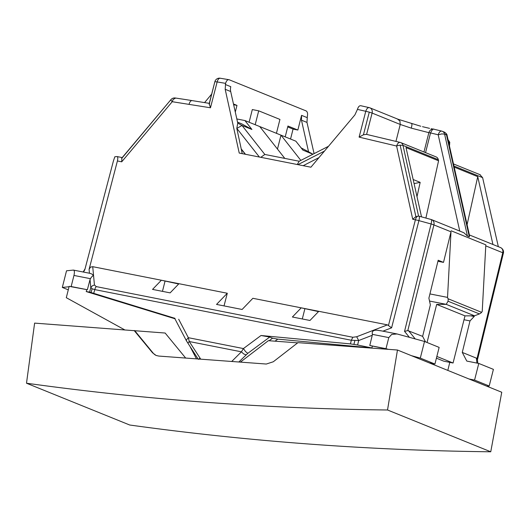 <?xml version="1.0" encoding="UTF-8"?>
<svg xmlns="http://www.w3.org/2000/svg" width="530" height="530" viewBox="0 0 530 530"><rect width="100%" height="100%" fill="white"/><g stroke="black" fill="none" stroke-linecap="round" stroke-linejoin="round"><path stroke-width="0.79" d="M134.136 330.495L152.567 352.828L156.111 355.451L158.735 356.061L266.292 364.037L273.281 361.778L297.953 342.645L397.467 350.019L387.523 409.988C266.04 408.67 145.697 399.746 26.5 383.216L34.616 323.115L165.148 333.032L185.672 358.055M134.845 330.78L153.09 353.04A11.965 10.13 -68 0 0 156.363 355.544M240.408 362.116L268.352 340.684L297.674 342.857M397.467 350.019L501.751 392.246L490.753 451.785L387.523 409.988M26.5 383.216L129.724 425.014C248.789 441.49 369.132 450.414 490.753 451.785M175.596 98.076L173.091 99.501L172.243 101.714L121.708 161.816L117.408 160.961L89.08 269.379L89.444 273.228M178.67 283.994L161.372 280.231L178.948 283.702L170.13 292.871L152.547 289.4L161.372 280.231L92.724 266.683L90.451 267.147L89.08 269.379M178.948 283.702L227.297 293.249L224.031 305.903M227.297 293.249L216.538 304.425L242.111 309.474L252.863 298.297L387.437 324.863L391.61 327.818L418.905 220.632A4.783 0.411 14.2 0 0 417.097 220.169L412.738 219.274L396.606 146.028C397.553 143.325 398.779 142.126 400.283 142.438L366.376 134.342L363.434 134.799L369.284 112.135L365.766 111.287C366.687 108.577 367.893 107.371 369.39 107.683A4.783 4.054 112 0 1 369.913 107.842A4.783 4.054 112 0 1 372.113 113.069L400.243 124.457L411.287 128.147L428.863 132.666C429.797 130.035 431.48 128.889 433.918 129.214L431.162 128.724M420.8 126.253L398.043 119.237L369.913 107.842A4.783 4.783 0 0 0 369.185 107.616L360.957 105.761C359.466 105.457 358.293 106.662 357.439 109.392L354.895 114.904L310.911 167.208L239.229 153.057L225.184 89.298L225.594 83.362C226.442 80.633 227.622 79.427 229.112 79.732L306.135 110.922C307.486 111.764 307.884 113.612 307.334 116.454L306.976 122.417L314.085 153.64M418.567 216.101L415.884 216.631L412.738 219.274M318.788 311.315L309.964 320.478L292.388 317.006L301.212 307.844L318.51 311.6M121.708 161.816L121.907 157.947L170.925 99.647L121.602 158.536M117.408 160.961C118.024 158.212 117.885 156.748 116.978 156.555L122.211 157.569M172.23 101.727A4.783 0.875 -139.9 0 1 172.157 101.647A4.783 0.875 -139.9 0 1 170.898 99.912M209.721 103.416L185.818 99.6M225.594 83.362L217.141 81.938L210.476 107.782L209.171 103.767L214.855 81.739L209.158 104.337M215.001 81.673L217.141 81.938C217.936 79.209 219.069 77.989 220.553 78.294L229.112 79.732M225.303 84.475L230.788 86.695A9.573 8.102 -68 0 0 230.689 91.531L237.765 123.126L236.804 128.386L259.375 157.032M242.243 153.654L236.804 128.386M415.884 216.631L400.15 145.174A4.783 1.643 167.6 0 0 396.606 146.028L359.101 137.124L363.434 134.799M400.15 145.174L402.999 145.399A4.783 4.054 -68 0 0 400.753 142.59A4.783 4.783 0 0 0 400.097 142.378L400.104 142.378M390.491 140.039L390.067 139.933M418.309 216.028L418.667 216.094A4.783 2.511 101.2 0 1 418.905 216.167A4.783 1.086 105.3 0 1 419.005 216.174A4.783 1.086 105.3 0 1 418.905 220.632L431.089 223.978A4.783 1.086 -74.7 0 0 431.566 220.772A4.783 1.086 105.3 0 0 431.188 219.519L419.005 216.174A4.783 4.783 0 0 0 418.667 216.094A4.783 2.511 101.2 0 0 416.905 216.836A4.783 2.511 -78.8 0 0 415.387 219.798L388.517 325.301M92.724 266.683L94.439 284.968L96.215 286.598L352.841 337.265L356.683 336.749L358.691 340.532L372.252 335.291L369.788 345.494L388.298 349.343M381.361 330.892L378.268 330.389C374.591 329.806 371.517 330.488 372.391 334.357L372.252 335.291M165.002 281.291L162.458 291.354M304.843 308.904L302.299 318.967M68.284 289.844L62.315 287.432L66.528 270.79L73.398 270.088C74.492 270.327 74.684 272.109 73.962 275.441L71.153 286.531L70.497 286.598L87.357 289.731L90.04 279.575L90.796 287.638L92.101 288.757L94.698 289.585L351.324 340.253L358.691 340.532L357.611 344.997L371.901 347.965L372.332 346.189M94.439 284.968L92.213 285.909L90.796 287.638L89.623 292.09L175.026 318.358M90.04 279.575L91.385 277.104C94.578 275.004 92.041 274.235 91.067 273.685L89.861 273.341M170.945 99.62L170.918 99.647A4.783 4.783 0 0 1 175.298 97.997L186.335 99.68M245.469 154.29L241.461 149.195M241.223 149.102L245.277 154.25M328.507 146.28L299.185 161.239L264.821 154.455L242.011 125.458L236.857 128.419M237.546 122.145L241.561 123.768L251.916 129.472L242.011 125.458L237.765 123.126M264.821 154.455L260.806 157.317M299.185 161.239L297.284 164.519M369.284 112.135L372.113 113.069L366.614 134.401M238.838 361.997L247.775 353.351L269.724 337.06L261.018 335.503L350.443 343.897L357.611 344.997M83.462 272.049L84.793 269.816L113.44 160.881L114.831 156.774L116.978 156.555M421.529 216.869L406.02 147.612L438.575 160.795L438.33 159.702A4.783 4.054 112 0 0 436.077 156.893L400.753 142.59A4.783 4.054 -68 0 0 400.283 142.438M388.391 349.35L385.992 348.687L388.795 337.597L391.663 334.437L397.056 333.96L424.517 341.466L439.145 347.395L434.931 364.031L429.34 362.924M431.089 219.513A4.783 1.086 105.3 0 1 431.188 219.519A4.783 4.783 0 0 1 431.718 219.698A4.783 4.054 -68 0 0 431.254 219.546M409.372 337.312L404.549 331.369L407.802 330.594L433.931 224.886A4.783 4.054 -68 0 0 431.718 219.698L463.882 232.749L467.433 236.055L444.597 134.117L446.485 134.878A4.783 4.054 -68 0 0 444.239 132.076L442.351 131.307A4.783 4.054 112 0 1 444.597 134.117L441.748 133.918L438.191 134.786L459.755 231.053M425.51 341.87L422.635 336.371L407.802 330.594M86.701 289.797L86.238 291.566L89.623 292.09M236.831 118.952L244.893 120.549L251.916 129.472M235.293 112.075L236.983 105.397L233.65 104.735M233.478 103.979L236.983 105.397M244.893 120.549L259.76 126.564L284.809 158.397M300.841 160.391L280.993 135.163L295.853 141.179L302.882 150.109L312.892 154.25M277.468 149.076L280.993 135.163L259.76 126.564M417.004 196.663L420.171 182.36L413.161 179.518M438.575 160.795L425.888 218.069M424.517 341.466L420.303 358.108L434.931 364.031M420.303 358.108L411.412 355.67M174.582 318.146L186.447 340.863L186.434 339.889L188.329 337.69L189.27 341.532L241.408 351.821L243.416 348.568L245.523 351.549L247.775 353.351M174.893 318.735L86.238 291.566M269.724 337.06L272.559 338.206L277.78 339.134L371.901 347.965M73.398 270.088L90.193 273.381M69.066 286.743L62.315 287.432M211.669 94.101L204.593 102.575M255.188 124.716L258.706 110.83L252.313 109.564L249.107 122.251M285.2 136.866L287.942 126.027L297.853 130.042L301.57 115.355L301.471 120.191L308.546 151.785L301.139 147.89M297.92 164.644L324.44 151.116M308.546 151.785L312.786 154.117M422.503 126.683L429.565 128.359M420.171 182.36L414.076 183.592M422.635 336.371L430.36 304.863L428.889 298.165L438.184 260.237L443.497 262.383L450.997 231.795L432.718 224.455A4.783 0.444 -166.1 0 0 431.089 223.978L404.549 331.369M188.243 343.42L187.945 342.936L189.27 341.532L200.731 359.174M231.729 361.473L241.408 351.821L243.641 353.927L246.033 354.828M124.576 329.786L66.296 297.694L69.172 286.332L70.497 286.598M258.706 110.83L279.939 119.422L276.428 133.315M287.717 126.935L293.057 129.095L297.853 130.042M453.958 166.029L482.611 177.636L479.882 174.668M482.611 177.636L498.333 246.675M425.55 152.633L430.532 132.931C432.102 129.711 433.275 128.485 434.057 129.247L433.639 129.161M369.788 345.494L385.992 348.687M429.929 293.918L447.539 297.396L450.997 231.795M469.315 236.824L469.514 235.479L447.108 135.461A4.783 1.61 167.4 0 0 446.485 134.878L469.315 236.824L467.433 236.055M437.932 261.283L443.497 262.383M436.852 356.451L453.064 363.01L443.842 361.195L436.415 358.181M447.81 370.404L449.778 362.368M199.969 357.988L198.644 359.386M87.357 289.731L71.153 286.531M293.057 129.095L290.546 139.032M303.173 165.685L318.967 157.629M453.064 363.01L464.995 315.867L474.522 315.807L446.214 304.346L429.525 301.053M427.041 342.493L436.68 304.406L446.214 304.346L448.042 301.219L479.438 313.926L481.273 312.746L482.22 311.441L485.825 244.833L451.143 230.788M447.539 297.396L448.208 299.357L448.042 301.219M474.357 315.807L474.184 316.503L470.779 315.834M474.184 316.503L469.997 320.915L464.015 319.736M469.997 320.915L462.273 352.417L466.791 361.076L478.782 363.441L474.569 380.083L468.977 378.976M486.904 386.238L489.197 386.006L474.569 380.083M479.438 313.926L474.522 315.807M436.68 304.406L464.995 315.867M462.273 352.417L476.384 358.134L477.364 359.333M489.197 386.006L493.41 369.364L478.782 363.441M492.933 244.482L477.742 176.656L454.203 167.122M461.537 199.883L461.345 199.028M477.742 176.656L467.096 224.7M152.567 352.828L153.09 353.04M210.476 107.782L172.243 101.714M359.101 137.124L365.766 111.287L357.439 109.392M356.683 336.749L387.437 324.863M189.058 104.317C189.68 101.992 190.634 100.74 191.94 100.574M220.281 78.215L220.275 78.215A4.783 4.783 0 0 0 214.855 81.739M225.184 89.298L230.689 91.531M391.61 327.818L382.925 331.171M352.841 337.265L351.324 340.253L350.443 343.897M96.215 286.598L95.327 287.889L93.737 293.216M418.567 216.074L402.999 145.399L438.33 159.702M354.828 340.631L353.934 344.334M92.101 288.757L91.12 292.447M397.52 119.071L399.925 121.012L400.243 124.457L395.963 141.364M408.524 330.654L415.228 338.922M178.696 319.252L188.329 337.69L243.416 348.568L261.018 335.503M441.874 131.155A4.783 4.054 112 0 1 442.351 131.307A4.783 4.783 0 0 0 441.689 131.095L441.874 131.155C440.364 130.85 439.138 132.063 438.191 134.786A3440.502 2913.37 112 0 0 430.532 132.931A4.783 0.411 14.2 0 0 429.591 132.758L428.863 132.666L423.98 151.991M372.391 334.357L388.795 337.597M73.962 275.441L90.365 278.674M307.055 117.574L301.57 115.355M411.287 128.147C411.989 125.411 412.108 123.941 411.644 123.735L411.704 123.742M190.343 347.104L196.484 358.856M275.03 341.174L277.78 339.134M306.976 122.417L301.471 120.191M485.772 245.874L502.745 252.744A4.783 4.054 -68 0 0 500.532 247.563L469.394 234.956M272.559 338.206L269.141 340.737M242.561 360.46L240.342 362.109M449.076 144.233L449.639 144.67M448.082 139.794L448.817 140.808A4.783 4.054 -68 0 1 449.135 144.259L449.109 144.379M481.618 312.329L448.029 298.728M503.242 253.194L502.745 252.744L477.007 358.618M476.934 363.076L476.384 358.134M83.17 271.989L85.052 268.829M397.056 333.96L380.447 330.68M186.447 340.863L198.061 358.976M441.689 131.095L434.017 129.234M448.055 139.668L449.778 142.285L449.46 145.942M447.108 135.461C447.115 134.401 446.161 133.268 444.239 132.076M477.437 359.863L503.387 253.128C503.401 253.439 504.514 249.61 500.532 247.563M477.411 359.578L477.815 363.249M453.488 163.942L480.352 174.82"/></g></svg>
